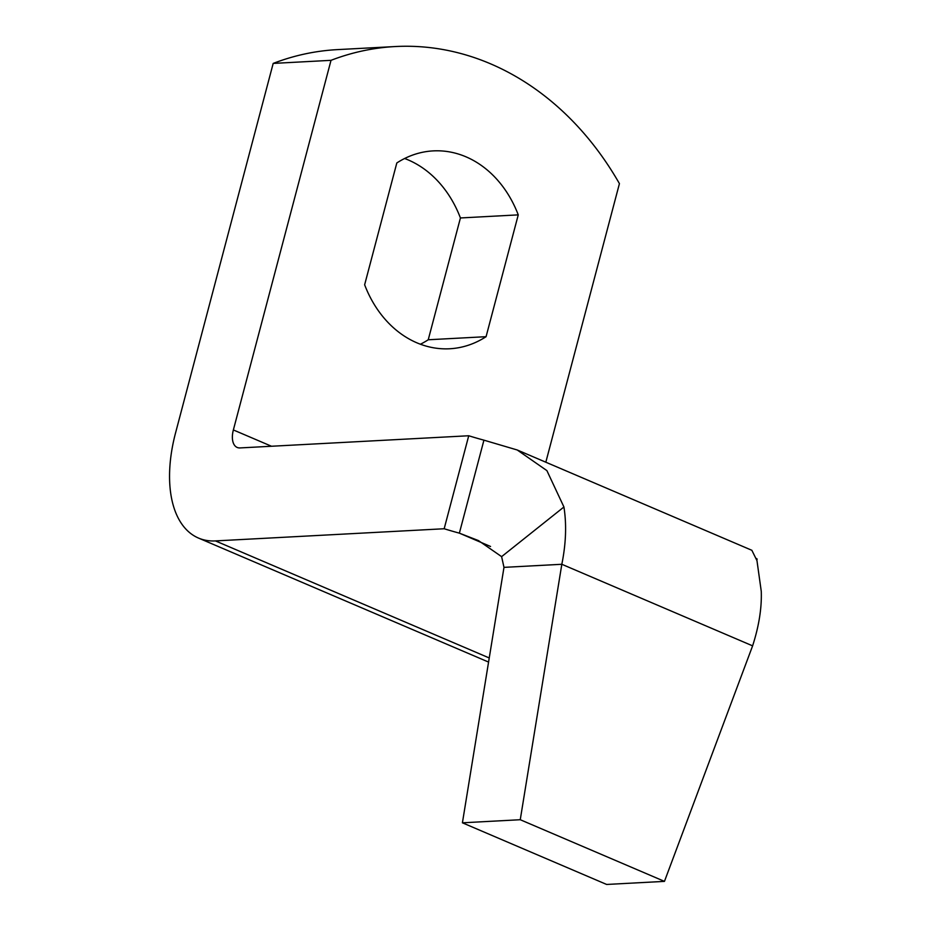 <?xml version="1.0" encoding="UTF-8"?>
<svg xmlns="http://www.w3.org/2000/svg" width="931" height="931" viewBox="0 0 931 931"><rect width="100%" height="100%" fill="white"/><g stroke="black" fill="none" stroke-linecap="round" stroke-linejoin="round"><path stroke-width="1.4" d="M416.879 342.817A108.392 87.689 -93 0 1 364.638 284.77L396.815 162.96A108.392 87.689 -93 0 1 433.229 150.892A108.392 87.689 -93 0 1 518.253 214.875L486.075 336.685A108.392 87.689 -93 0 1 449.661 348.764A108.392 87.689 -93 0 1 416.879 342.817M395.21 46.55L337.371 49.622A315.306 255.082 -93 0 0 273.19 63.413L175.528 433.02A118.237 64.576 -66.9 0 0 198.454 538.048A118.237 64.576 -66.9 0 0 215.445 540.911L444.168 528.75A98.535 21.413 14.8 0 0 459.367 533.149L483.934 440.165A98.535 21.413 14.8 0 1 468.735 435.755L240.012 447.927A19.702 10.765 -66.9 0 1 237.184 447.45A19.702 10.765 -66.9 0 1 233.367 429.947L331.017 60.329A315.306 255.082 -93 0 1 395.21 46.55A315.306 255.082 -93 0 1 619.429 183.628L545.822 462.218M756.833 560.206L757.147 559.054A98.535 21.413 14.8 0 1 756.24 558.449M444.168 528.75L468.735 435.755M273.19 63.413L331.017 60.329M404.636 158.503A108.392 87.689 -93 0 1 460.426 217.959L518.253 214.875M460.426 217.959L428.237 339.768A108.392 87.689 -93 0 1 420.416 344.226M428.237 339.768L486.075 336.685M488.577 662.022A118.237 64.576 113.1 0 1 486.866 661.347L198.454 538.048M501.611 556.645L563.93 506.988C566.7 524.56 566.001 543.657 561.824 564.279L503.985 567.363L501.611 556.645L478.464 540.585L459.367 533.149L490.544 546.474M752.609 645.846L664.455 881.378L606.616 884.45L462.416 822.806L520.254 819.722L561.824 564.279L752.609 645.846C758.963 626.156 761.849 607.99 761.267 591.348L756.973 560.671L751.852 550.291L517.205 449.976L546.893 470.609L563.93 506.988M483.934 440.165L517.205 449.976M664.455 881.378L520.254 819.722M462.416 822.806L503.985 567.363M215.445 540.911L489.24 657.961M233.367 429.947L271.503 446.252"/></g></svg>
